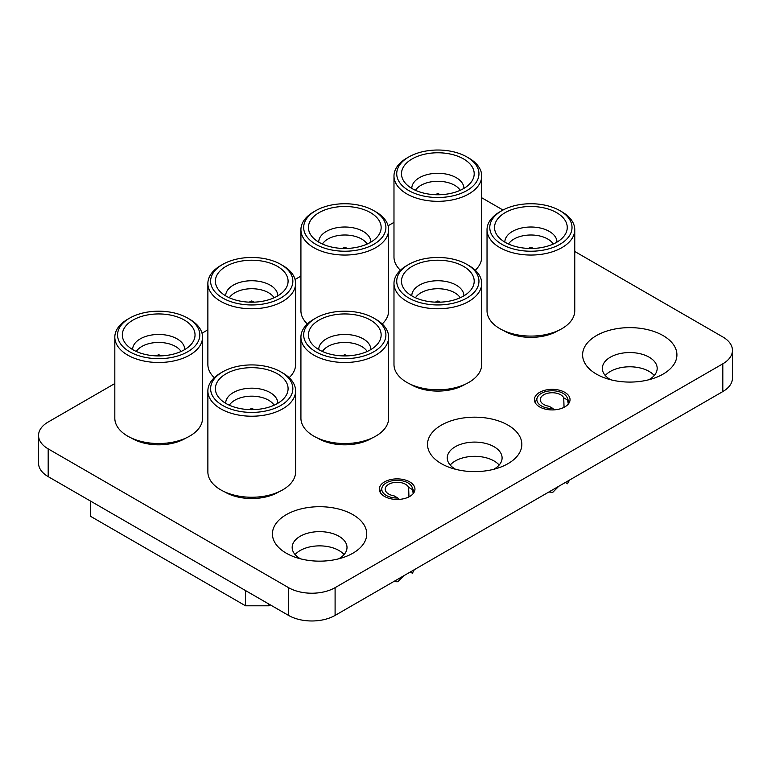 <?xml version="1.0" encoding="UTF-8"?>
<svg xmlns="http://www.w3.org/2000/svg" width="771" height="771" viewBox="0 0 771 771"><rect width="100%" height="100%" fill="white"/><g stroke="black" fill="none" stroke-linecap="round" stroke-linejoin="round"><path stroke-width="1.16" d="M413.237 493.575L412.466 489.575A15.353 8.866 0 0 0 412.061 487.108A15.353 8.866 0 0 0 401.305 480.632A15.353 8.866 0 0 0 386.271 482.897A15.353 8.866 0 0 0 382.194 487.108A15.353 8.866 0 0 0 397.836 498.018L398.944 499.396M412.466 489.575L408.64 487.359A11.922 6.881 0 0 0 395.552 482.338A11.922 6.881 0 0 0 385.201 489.161A11.922 6.881 0 0 0 394.01 495.811L397.836 498.018M408.64 487.359L408.958 496.861M403.647 575.841L397.836 581.739A15.353 8.866 0 0 1 393.779 581.536M410.259 572.015L412.466 573.296L413.998 569.856M568.323 404.033L567.552 400.033A15.353 8.866 0 0 0 567.148 397.566A15.353 8.866 0 0 0 556.392 391.099A15.353 8.866 0 0 0 541.358 393.355A15.353 8.866 0 0 0 537.281 397.566A15.353 8.866 0 0 0 552.923 408.485L554.031 409.864M567.552 400.033L563.726 397.826A11.922 6.881 0 0 0 550.648 392.805A11.922 6.881 0 0 0 540.288 399.629A11.922 6.881 0 0 0 549.097 406.269L552.923 408.485M563.726 397.826L564.054 407.319M558.734 486.299L552.923 492.197A15.353 8.866 0 0 1 548.865 491.994M565.345 482.482L567.552 483.754L569.085 480.323M412.138 188.606A36.353 20.99 180 0 1 404.65 182.332A36.353 20.99 180 0 1 417.227 156.474A36.353 20.99 180 0 1 463.554 158.922A36.353 20.99 180 0 1 471.033 182.332A36.353 20.99 180 0 1 412.138 188.606M468.864 158.094L466.918 156.976A41.123 23.747 180 0 1 466.918 190.553A41.123 23.747 180 0 1 408.765 190.553A41.123 23.747 180 0 1 408.765 156.976A41.123 23.747 180 0 1 466.918 156.976L468.855 158.094A43.87 25.327 180 0 1 468.864 158.094A43.87 25.327 180 0 1 481.711 176A43.87 25.327 180 0 1 454.63 199.4A43.87 25.327 180 0 1 406.828 193.906A43.87 25.327 180 0 1 393.981 176A43.87 25.327 180 0 1 406.828 158.094L408.765 156.976M481.711 176L481.711 257.032A43.87 25.327 180 0 1 475.273 270.245M558.165 330.595A37.557 21.684 180 0 1 504.34 331.019A37.557 21.684 180 0 1 503.627 330.595M561.914 211.823L559.977 210.695L561.914 211.823A43.87 25.327 180 0 1 574.761 229.729A43.87 25.327 180 0 1 547.68 253.119A43.87 25.327 180 0 1 499.878 247.636A43.87 25.327 180 0 1 487.031 229.729A43.87 25.327 180 0 1 499.878 211.823L501.815 210.695A41.123 23.747 180 0 1 559.977 210.695L559.977 210.695A41.123 23.747 180 0 1 559.977 244.272A41.123 23.747 180 0 1 501.815 244.272A41.123 23.747 180 0 1 501.815 210.695M574.761 229.729L574.761 310.761A43.87 25.327 180 0 1 547.68 334.161A43.87 25.327 180 0 1 499.878 328.668A43.87 25.327 180 0 1 487.031 310.761L487.031 229.729M505.188 242.325A36.353 20.99 180 0 1 497.709 236.061A36.353 20.99 180 0 1 510.277 210.194A36.353 20.99 180 0 1 556.604 212.642A36.353 20.99 180 0 1 564.083 236.061A36.353 20.99 180 0 1 505.188 242.325M352.935 514.681A47.156 27.226 0 0 0 286.243 514.681A47.156 27.226 0 0 0 286.243 553.183A47.156 27.226 0 0 0 294.204 556.874A47.156 27.226 0 0 0 344.974 556.874A47.156 27.226 0 0 0 352.935 514.681M338.642 558.84A27.419 15.825 0 0 0 347.008 547.458A27.419 15.825 0 0 0 338.97 536.269A27.419 15.825 0 0 0 309.094 532.838A27.419 15.825 0 0 0 292.17 547.458A27.419 15.825 0 0 0 300.198 558.647A27.419 15.825 0 0 0 300.526 558.84M295.1 554.571A27.419 15.825 180 0 1 338.97 550.504A27.419 15.825 180 0 1 344.078 554.571M508.022 425.149A47.156 27.226 0 0 0 441.33 425.149A47.156 27.226 0 0 0 441.33 463.65A47.156 27.226 0 0 0 449.291 467.342A47.156 27.226 0 0 0 500.061 467.342A47.156 27.226 0 0 0 508.022 425.149M493.729 469.298A27.419 15.825 0 0 0 502.094 457.916A27.419 15.825 0 0 0 494.057 446.727A27.419 15.825 0 0 0 464.181 443.296A27.419 15.825 0 0 0 447.257 457.916A27.419 15.825 0 0 0 455.285 469.115A27.419 15.825 0 0 0 455.613 469.298M450.187 465.038A27.419 15.825 180 0 1 494.057 460.962A27.419 15.825 180 0 1 499.165 465.038M663.108 335.607A47.156 27.226 0 0 0 596.417 335.607A47.156 27.226 0 0 0 596.417 374.108A47.156 27.226 0 0 0 604.377 377.8A47.156 27.226 0 0 0 655.148 377.8A47.156 27.226 0 0 0 663.108 335.607M648.816 379.756A27.419 15.825 0 0 0 657.181 368.384A27.419 15.825 0 0 0 649.143 357.185A27.419 15.825 0 0 0 619.267 353.754A27.419 15.825 0 0 0 602.344 368.384A27.419 15.825 0 0 0 610.372 379.573A27.419 15.825 0 0 0 610.699 379.756M605.274 375.496A27.419 15.825 180 0 1 649.143 371.42A27.419 15.825 180 0 1 654.251 375.496M539.613 406.905A17.82 10.293 180 0 1 534.399 399.629A17.82 10.293 180 0 1 545.396 390.126A17.82 10.293 180 0 1 564.815 392.352A17.82 10.293 180 0 1 570.039 399.629A17.82 10.293 180 0 1 559.042 409.131A17.82 10.293 180 0 1 539.613 406.905M384.527 496.437A17.82 10.293 180 0 1 379.313 489.161A17.82 10.293 180 0 1 390.309 479.658A17.82 10.293 180 0 1 409.729 481.894A17.82 10.293 180 0 1 414.952 489.161A17.82 10.293 180 0 1 403.956 498.673A17.82 10.293 180 0 1 384.527 496.437M468.864 265.542L466.918 264.424L468.855 265.542A43.87 25.327 180 0 1 468.864 265.542A43.87 25.327 180 0 1 481.711 283.449A43.87 25.327 180 0 1 454.63 306.848A43.87 25.327 180 0 1 406.828 301.355A43.87 25.327 180 0 1 393.981 283.449A43.87 25.327 180 0 1 406.828 265.542L408.765 264.424A41.123 23.747 180 0 1 466.918 264.424L466.918 264.424A41.123 23.747 180 0 1 466.918 298.001A41.123 23.747 180 0 1 408.765 298.001A41.123 23.747 180 0 1 408.765 264.424M481.711 283.449L481.711 364.481A43.87 25.327 180 0 1 454.63 387.88A43.87 25.327 180 0 1 406.828 382.387A43.87 25.327 180 0 1 393.981 364.481L393.981 283.449M412.138 296.054A36.353 20.99 180 0 1 404.65 289.78A36.353 20.99 180 0 1 417.227 263.923A36.353 20.99 180 0 1 463.554 266.371A36.353 20.99 180 0 1 471.033 289.78A36.353 20.99 180 0 1 412.138 296.054M465.106 384.324A37.557 21.684 180 0 1 411.28 384.739A37.557 21.684 180 0 1 410.577 384.324M319.078 349.774A36.353 20.99 180 0 1 311.6 343.5A36.353 20.99 180 0 1 324.177 317.642A36.353 20.99 180 0 1 370.494 320.09A36.353 20.99 180 0 1 377.983 343.5A36.353 20.99 180 0 1 319.078 349.774M375.805 319.261L373.868 318.144A41.123 23.747 180 0 1 373.868 351.721A41.123 23.747 180 0 1 315.715 351.721A41.123 23.747 180 0 1 315.715 318.144A41.123 23.747 180 0 1 373.868 318.144L375.805 319.261A43.87 25.327 180 0 1 388.651 337.168A43.87 25.327 180 0 1 361.58 360.568A43.87 25.327 180 0 1 313.768 355.084A43.87 25.327 180 0 1 300.921 337.168A43.87 25.327 180 0 1 313.768 319.261L315.715 318.144M388.651 337.168L388.651 418.21A43.87 25.327 180 0 1 361.58 441.6A43.87 25.327 180 0 1 313.768 436.116A43.87 25.327 180 0 1 300.921 418.21L300.921 337.168M317.527 438.044A37.557 21.684 0 0 0 318.23 438.468A37.557 21.684 0 0 0 372.056 438.044M226.028 403.503A36.353 20.99 180 0 1 218.55 397.229A36.353 20.99 180 0 1 231.117 371.371A36.353 20.99 180 0 1 277.444 373.819A36.353 20.99 180 0 1 284.923 397.229A36.353 20.99 180 0 1 226.028 403.503M282.755 372.991L280.817 371.873A41.123 23.747 180 0 1 280.817 405.45A41.123 23.747 180 0 1 222.655 405.45A41.123 23.747 180 0 1 222.655 371.873A41.123 23.747 180 0 1 280.817 371.873L282.755 372.991A43.87 25.327 180 0 1 295.601 390.897A43.87 25.327 180 0 1 268.52 414.297A43.87 25.327 180 0 1 220.718 408.803A43.87 25.327 180 0 1 207.871 390.897A43.87 25.327 180 0 1 220.718 372.991L222.655 371.873M295.601 390.897L295.601 471.929A43.87 25.327 180 0 1 268.52 495.329A43.87 25.327 180 0 1 220.718 489.836A43.87 25.327 180 0 1 207.871 471.929L207.871 390.897M224.467 491.763A37.557 21.684 0 0 0 225.18 492.187A37.557 21.684 0 0 0 279.006 491.763M132.978 349.774A36.353 20.99 180 0 1 125.5 343.5A36.353 20.99 180 0 1 138.067 317.642A36.353 20.99 180 0 1 184.394 320.09A36.353 20.99 180 0 1 191.873 343.5A36.353 20.99 180 0 1 132.978 349.774M189.705 319.261L187.767 318.144A41.123 23.747 180 0 1 187.767 351.721A41.123 23.747 180 0 1 129.605 351.721A41.123 23.747 180 0 1 129.605 318.144A41.123 23.747 180 0 1 187.767 318.144L189.705 319.261A43.87 25.327 180 0 1 202.551 337.168A43.87 25.327 180 0 1 175.47 360.568A43.87 25.327 180 0 1 127.668 355.084A43.87 25.327 180 0 1 114.821 337.168A43.87 25.327 180 0 1 127.668 319.261L129.605 318.144M202.551 337.168L202.551 418.21A43.87 25.327 180 0 1 175.47 441.6A43.87 25.327 180 0 1 127.668 436.116A43.87 25.327 180 0 1 114.821 418.21L114.821 337.168M131.417 438.044A37.557 21.684 0 0 0 132.13 438.468A37.557 21.684 0 0 0 185.956 438.044M226.028 296.054A36.353 20.99 180 0 1 218.55 289.78A36.353 20.99 180 0 1 231.117 263.923A36.353 20.99 180 0 1 277.444 266.371A36.353 20.99 180 0 1 284.923 289.78A36.353 20.99 180 0 1 226.028 296.054M282.755 265.542L280.817 264.424A41.123 23.747 180 0 1 280.817 298.001A41.123 23.747 180 0 1 222.655 298.001A41.123 23.747 180 0 1 222.655 264.424A41.123 23.747 180 0 1 280.817 264.424L282.755 265.542A43.87 25.327 180 0 1 295.601 283.449A43.87 25.327 180 0 1 268.52 306.848A43.87 25.327 180 0 1 220.718 301.355A43.87 25.327 180 0 1 207.871 283.449A43.87 25.327 180 0 1 220.718 265.542L222.655 264.424M295.601 283.449L295.601 364.481A43.87 25.327 180 0 1 289.164 377.694M319.078 242.325A36.353 20.99 180 0 1 311.6 236.061A36.353 20.99 180 0 1 324.177 210.194A36.353 20.99 180 0 1 370.494 212.642A36.353 20.99 180 0 1 377.983 236.061A36.353 20.99 180 0 1 319.078 242.325M375.805 211.823L373.868 210.695A41.123 23.747 180 0 1 373.868 244.272A41.123 23.747 180 0 1 315.715 244.272A41.123 23.747 180 0 1 315.715 210.695A41.123 23.747 180 0 1 373.868 210.695L375.805 211.823A43.87 25.327 180 0 1 388.651 229.729A43.87 25.327 180 0 1 361.58 253.119A43.87 25.327 180 0 1 313.768 247.636A43.87 25.327 180 0 1 300.921 229.729A43.87 25.327 180 0 1 313.768 211.823L315.715 210.695M388.651 229.729L388.651 310.761A43.87 25.327 180 0 1 382.223 323.965M307.359 323.965A43.87 25.327 180 0 1 300.921 310.761L300.921 229.729M214.309 377.694A43.87 25.327 180 0 1 207.871 364.481L207.871 283.449M90.448 501.034L90.448 516.252L245.535 605.794L268.8 605.794L270.351 604.898M732.45 350.381L732.45 378.137A32.902 18.996 180 0 1 722.812 391.572L335.096 615.412A32.902 18.996 180 0 1 288.566 615.412L48.188 476.632A32.902 18.996 180 0 1 38.55 463.198L38.55 435.442A32.902 18.996 0 0 0 48.188 448.876L288.566 587.656A32.902 18.996 0 0 0 335.096 587.656L722.812 363.816A32.902 18.996 0 0 0 732.45 350.381A32.902 18.996 0 0 0 722.812 336.946L574.761 251.471M503 210.04L482.434 198.166A32.902 18.996 0 0 0 481.711 197.761M393.981 222.366L388.112 225.758M300.921 276.095L295.062 279.478M207.871 329.815L202.012 333.207M114.821 383.544L48.188 422.007A32.902 18.996 0 0 0 38.55 435.442M268.8 604.001L268.8 605.794M245.535 590.567L245.535 605.794M400.409 270.245A43.87 25.327 180 0 1 393.981 257.032L393.981 176M344.502 248.137L345.08 247.799L344.502 248.137M251.442 301.856L252.03 301.528L251.442 301.856M158.392 355.585L158.98 355.248L158.392 355.585M251.442 409.305L252.03 408.967L251.442 409.305M344.502 355.585L345.08 355.248L344.502 355.585M437.552 194.417L438.13 194.08L437.552 194.417M415.453 190.302A23.853 13.772 180 0 1 454.707 185.31A23.853 13.772 180 0 1 460.229 190.302M411.791 188.403A26.06 15.044 180 0 1 427.818 174.448A26.06 15.044 180 0 1 456.268 177.696A26.06 15.044 180 0 1 463.901 188.403M504.841 242.123A26.06 15.044 180 0 1 520.868 228.168A26.06 15.044 180 0 1 549.318 231.416A26.06 15.044 180 0 1 556.951 242.123M508.503 244.021A23.853 13.772 180 0 1 547.757 239.029A23.853 13.772 180 0 1 553.289 244.021M530.602 248.137L531.18 247.799L530.602 248.137M415.453 297.751A23.853 13.772 180 0 1 454.707 292.758A23.853 13.772 180 0 1 460.229 297.751M411.791 295.852A26.06 15.044 180 0 1 427.818 281.897A26.06 15.044 180 0 1 456.268 285.145A26.06 15.044 180 0 1 463.901 295.852M437.552 301.856L438.13 301.528L437.552 301.856M322.403 351.47A23.853 13.772 180 0 1 361.657 346.478A23.853 13.772 180 0 1 367.179 351.47M318.731 349.571A26.06 15.044 180 0 1 334.759 335.616A26.06 15.044 180 0 1 363.218 338.864A26.06 15.044 180 0 1 370.841 349.571M229.344 405.189A23.853 13.772 180 0 1 268.607 400.207A23.853 13.772 180 0 1 274.129 405.189M225.681 403.3A26.06 15.044 180 0 1 241.709 389.336A26.06 15.044 180 0 1 270.158 392.584A26.06 15.044 180 0 1 277.791 403.3M136.294 351.47A23.853 13.772 180 0 1 175.547 346.478A23.853 13.772 180 0 1 181.079 351.47M132.631 349.571A26.06 15.044 180 0 1 148.658 335.616A26.06 15.044 180 0 1 177.108 338.864A26.06 15.044 180 0 1 184.741 349.571M229.344 297.751A23.853 13.772 180 0 1 268.607 292.758A23.853 13.772 180 0 1 274.129 297.751M225.681 295.852A26.06 15.044 180 0 1 241.709 281.897A26.06 15.044 180 0 1 270.158 285.145A26.06 15.044 180 0 1 277.791 295.852M322.403 244.021A23.853 13.772 180 0 1 361.657 239.029A23.853 13.772 180 0 1 367.179 244.021M318.731 242.123A26.06 15.044 180 0 1 334.759 228.168A26.06 15.044 180 0 1 363.218 231.416A26.06 15.044 180 0 1 370.841 242.123M722.812 363.816L722.812 391.572M48.188 448.876L48.188 476.632M288.566 587.656L288.566 615.412M335.096 587.656L335.096 615.412M382.194 487.108L380.093 492.187M413.439 571.619L414.22 569.73M412.061 487.108L414.162 492.187M537.281 397.566L535.18 402.645M568.526 482.077L569.306 480.198M567.148 397.566L569.249 402.645M347.326 248.426L344.791 247.231L342.247 248.426M254.276 302.145L251.731 300.95L249.197 302.145M161.226 355.874L158.681 354.679L156.147 355.874M254.276 409.594L251.731 408.399L249.197 409.594M347.326 355.874L344.791 354.679L342.247 355.874M440.376 194.706L437.841 193.502L435.307 194.706M533.436 248.426L530.891 247.231L528.357 248.426M440.376 302.145L437.841 300.95L435.307 302.145"/></g></svg>
